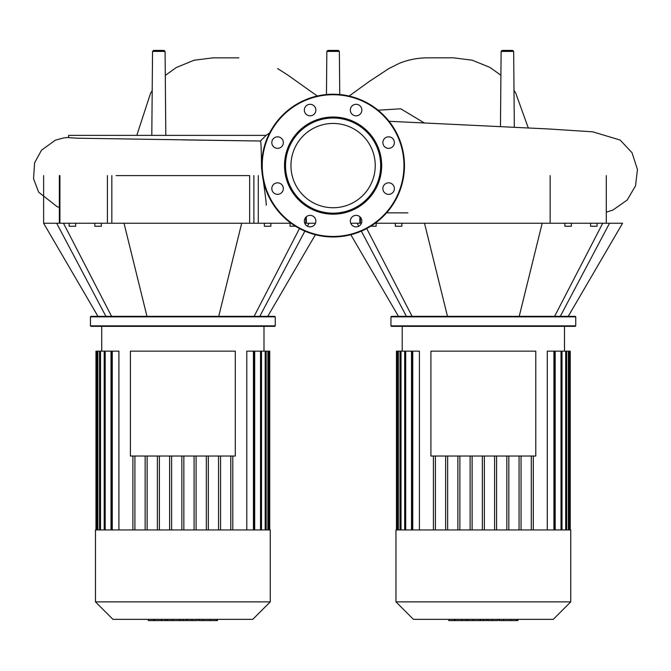 <?xml version="1.0" encoding="UTF-8"?>
<svg xmlns="http://www.w3.org/2000/svg" width="671" height="671" viewBox="0 0 671 671"><rect width="100%" height="100%" fill="white"/><g stroke="black" fill="none" stroke-linecap="round" stroke-linejoin="round"><path stroke-width="1.01" d="M430.916 456.028L535.785 456.028L535.785 351.151L430.916 351.151L430.916 456.028M483.346 529.947L395.957 529.947L395.957 601.87L570.744 601.87L570.744 529.947L483.346 529.947M395.957 601.87L413.437 619.35L553.265 619.35L570.744 601.87M554.934 529.947L554.934 351.151L547.293 351.151L547.293 529.947M570.241 529.947L570.241 351.151L555.194 351.151L555.194 529.947M519.052 529.947L519.052 456.028M508.819 529.947L508.819 456.028M506.823 529.947L506.823 456.028M496.59 529.947L496.59 456.028M494.586 529.947L494.586 456.028M484.353 529.947L484.353 456.028M482.348 529.947L482.348 456.028M472.116 529.947L472.116 456.028M470.111 529.947L470.111 456.028M459.878 529.947L459.878 456.028M457.882 529.947L457.882 456.028M447.649 529.947L447.649 456.028M445.645 529.947L445.645 456.028M435.412 529.947L435.412 456.028M411.508 529.947L411.508 351.151L404.697 351.151L404.697 529.947M419.409 529.947L419.409 351.151L411.759 351.151L411.759 529.947M433.407 529.947L433.407 456.028M521.057 529.947L521.057 456.028M396.452 529.947L396.452 351.151L404.697 351.151M531.289 529.947L531.289 456.028M533.294 529.947L533.294 456.028M517.433 620.6L500.356 620.6M516.636 620.6L516.636 619.35M497.823 619.35L497.823 620.6L487.985 620.6L487.985 619.35M492.556 620.6L492.556 619.35M480.511 619.35L480.511 620.6L486.903 620.6L486.903 619.35M480.511 620.6L448.79 620.6L448.79 619.35M454.225 620.6L454.225 619.35M455.097 620.6L455.097 619.35M461.925 620.6L461.925 619.35M466.051 620.6L466.051 619.35M467.846 620.6L467.846 619.35M473.122 620.6L473.122 619.35M130.417 456.028L235.286 456.028L235.286 351.151L130.417 351.151L130.417 456.028M151.805 135.383L152.543 51.399L153.542 50.4L164.076 50.4L165.083 51.399L152.543 51.399M165.812 135.383L165.083 51.399M339.367 51.399L326.836 51.399L327.834 50.4L338.369 50.4L339.367 51.399L339.744 94.536M500.465 126.584L501.12 51.399L502.126 50.4L512.661 50.4L513.659 51.399L501.12 51.399M514.322 127.247L513.659 51.399M68.568 135.383L266.051 135.383L260.465 141.019L77.266 138.201L68.568 137.639L68.568 135.383M182.864 139.887L260.465 141.019C260.985 140.86 261.338 149.876 261.522 168.069C265.087 192.98 266.647 205.318 266.194 205.083M483.346 316.846L575.752 316.846L575.257 316.343L391.445 316.343L390.95 316.846L483.346 316.846M390.95 325.863L391.445 326.358L575.257 326.358L575.752 325.863L390.95 325.863L390.95 316.846M590.555 223.242L590.555 226.244L597.064 226.244L597.064 223.242M564.856 223.242L564.856 226.244L571.365 226.244L571.365 223.242M370.719 226.244L376.146 226.244L376.146 223.242M401.845 223.242L401.845 226.244L395.336 226.244L395.336 223.242M560.285 316.343L609.536 223.242L622.579 223.242L568.245 316.343M554.615 316.343L602.726 223.242M519.228 316.343L542.193 223.242L609.536 223.242M447.473 316.343L424.508 223.242L542.193 223.242M375.181 223.242L424.508 223.242M361.451 223.242L360.411 223.242L360.411 217.295M358.75 226.236L357.165 223.242L360.411 223.242M406.416 316.343L361.342 231.134M350.748 223.242L357.165 223.242M412.086 316.343L366.718 228.551M333.101 123.447A42.147 42.147 0 0 1 375.248 165.594A42.147 42.147 0 0 1 333.101 207.742A42.147 42.147 0 0 1 290.954 165.594A42.147 42.147 0 0 1 333.101 123.447M333.101 236.964A71.369 71.369 0 0 1 261.732 165.594A71.369 71.369 0 0 1 333.101 94.225A71.369 71.369 0 0 1 404.47 165.594A71.369 71.369 0 0 1 333.101 236.964A71.369 71.369 0 0 1 261.732 165.594A71.369 71.369 0 0 1 333.101 94.225M333.101 214.175A48.58 48.58 0 0 1 284.521 165.594A48.58 48.58 0 0 1 333.101 117.014A48.58 48.58 0 0 1 381.682 165.594A48.58 48.58 0 0 1 333.101 214.175M333.101 213.168A47.582 47.582 0 0 1 285.519 165.594A47.582 47.582 0 0 1 333.101 118.012A47.582 47.582 0 0 1 380.683 165.594A47.582 47.582 0 0 1 333.101 213.168M361.862 110.069A5.762 5.762 0 0 1 356.1 115.831A5.762 5.762 0 0 1 350.337 110.069A5.762 5.762 0 0 1 356.1 104.307A5.762 5.762 0 0 1 361.862 110.069M392.694 146.664A5.762 5.762 0 0 1 384.55 146.664A5.762 5.762 0 0 1 384.55 138.52A5.762 5.762 0 0 1 392.694 138.52A5.762 5.762 0 0 1 392.694 146.664M388.626 194.355A5.762 5.762 0 0 1 382.864 188.593A5.762 5.762 0 0 1 388.626 182.831A5.762 5.762 0 0 1 394.389 188.593A5.762 5.762 0 0 1 388.626 194.355M352.023 225.188A5.762 5.762 0 0 1 352.023 217.043A5.762 5.762 0 0 1 360.176 217.043A5.762 5.762 0 0 1 360.176 225.188A5.762 5.762 0 0 1 352.023 225.188M304.34 221.12A5.762 5.762 0 0 1 310.103 215.357A5.762 5.762 0 0 1 315.865 221.12A5.762 5.762 0 0 1 310.103 226.873A5.762 5.762 0 0 1 304.34 221.12M273.5 184.517A5.762 5.762 0 0 1 281.652 184.517A5.762 5.762 0 0 1 281.652 192.661A5.762 5.762 0 0 1 273.5 192.661A5.762 5.762 0 0 1 273.5 184.517M277.576 136.834A5.762 5.762 0 0 1 283.338 142.596A5.762 5.762 0 0 1 277.576 148.35A5.762 5.762 0 0 1 271.814 142.596A5.762 5.762 0 0 1 277.576 136.834M314.171 105.993A5.762 5.762 0 0 1 314.171 114.137A5.762 5.762 0 0 1 306.026 114.137A5.762 5.762 0 0 1 306.026 105.993A5.762 5.762 0 0 1 314.171 105.993M182.847 316.846L275.253 316.846L274.758 316.343L90.946 316.343L90.451 316.846L182.847 316.846M90.451 325.863L90.946 326.358L274.758 326.358L275.253 325.863L90.451 325.863L90.451 316.846M290.057 223.242L290.057 226.244L295.483 226.244M264.357 223.242L264.357 226.244L270.866 226.244L270.866 223.242M69.138 223.242L69.138 226.244L75.647 226.244L75.647 223.242M101.346 223.242L101.346 226.244L94.837 226.244L94.837 223.242M307.452 226.236L309.037 223.242L315.454 223.242M259.786 316.343L304.86 231.134M254.116 316.343L299.484 228.551M218.729 316.343L241.694 223.242L258.285 223.242L258.285 175.609M146.974 316.343L124.009 223.242L241.694 223.242M305.791 217.295L305.791 223.242L309.037 223.242M305.791 223.242L304.743 223.242M291.021 223.242L258.285 223.242M107.419 175.609L107.419 223.242L124.009 223.242M107.419 223.242L59.912 223.242L59.912 175.609M105.917 316.343L56.666 223.242L59.912 223.242M97.958 316.343L43.623 223.242L56.666 223.242M111.587 316.343L63.477 223.242M116.058 175.609L249.646 175.609L249.646 223.242M182.847 529.947L95.458 529.947L95.458 601.87L270.245 601.87L270.245 529.947L182.847 529.947M95.458 601.87L112.938 619.35L252.766 619.35L270.245 601.87M254.435 529.947L254.435 351.151L246.794 351.151L246.794 529.947M269.742 529.947L269.742 351.151L254.695 351.151L254.695 529.947M218.553 529.947L218.553 456.028M208.32 529.947L208.32 456.028M206.324 529.947L206.324 456.028M196.091 529.947L196.091 456.028M194.087 529.947L194.087 456.028M183.854 529.947L183.854 456.028M181.849 529.947L181.849 456.028M171.617 529.947L171.617 456.028M169.612 529.947L169.612 456.028M159.379 529.947L159.379 456.028M157.383 529.947L157.383 456.028M147.15 529.947L147.15 456.028M145.146 529.947L145.146 456.028M134.913 529.947L134.913 456.028M111.009 529.947L111.009 351.151L104.198 351.151L104.198 529.947M118.91 529.947L118.91 351.151L111.269 351.151L111.269 529.947M132.908 529.947L132.908 456.028M220.558 529.947L220.558 456.028M95.961 529.947L95.961 351.151L104.198 351.151M230.79 529.947L230.79 456.028M232.795 529.947L232.795 456.028M216.943 620.6L199.857 620.6M216.137 620.6L216.137 619.35M197.324 619.35L197.324 620.6L187.486 620.6L187.486 619.35M192.057 620.6L192.057 619.35M180.013 619.35L180.013 620.6L186.404 620.6L186.404 619.35M180.013 620.6L148.291 620.6L148.291 619.35M153.726 620.6L153.726 619.35M154.598 620.6L154.598 619.35M161.434 620.6L161.434 619.35M165.552 620.6L165.552 619.35M167.347 620.6L167.347 619.35M172.623 620.6L172.623 619.35M412.766 529.947L412.766 351.151M405.695 529.947L405.695 351.151M401.015 529.947L401.015 351.151M398.331 529.947L398.331 351.151M568.371 529.947L568.371 351.151M565.687 529.947L565.687 351.151M561.006 529.947L561.006 351.151M553.936 529.947L553.936 351.151M499.56 620.6L499.56 619.35M503.544 620.6L503.544 619.35M510.572 620.6L510.572 619.35M488.119 620.6L488.119 619.35M483.707 620.6L483.707 619.35M480.109 620.6L480.109 619.35M424.29 122.936L400.721 108.786L378.108 110.203M550.145 175.609L550.145 223.242M606.29 175.609L606.29 223.242M403.967 165.594A70.866 70.866 0 0 1 333.101 236.46A70.866 70.866 0 0 1 262.235 165.594A70.866 70.866 0 0 1 333.101 94.728A70.866 70.866 0 0 1 403.967 165.594M111.822 175.609L111.822 223.242M253.881 223.242L253.881 175.609M112.267 529.947L112.267 351.151M105.196 529.947L105.196 351.151M100.516 529.947L100.516 351.151M97.832 529.947L97.832 351.151M267.872 529.947L267.872 351.151M265.188 529.947L265.188 351.151M260.507 529.947L260.507 351.151M253.437 529.947L253.437 351.151M199.061 620.6L199.061 619.35M203.045 620.6L203.045 619.35M210.073 620.6L210.073 619.35M187.62 620.6L187.62 619.35M183.208 620.6L183.208 619.35M179.61 620.6L179.61 619.35M564.487 351.151L564.487 326.358M402.214 351.151L402.214 326.358M400.017 351.151L400.017 529.947M397.333 351.151L397.333 529.947M562.004 529.947L562.004 351.151M566.685 529.947L566.685 351.151M569.369 529.947L569.369 351.151M517.911 619.35L517.911 620.6M499.081 619.35L499.081 620.6M136.8 135.383L150.564 93.235L152.2 90.61M165.292 75.42L176.347 67.494L194.129 60.222L213.093 57.84L238.884 57.857M317.266 96.003L287.725 75.009L277.626 68.576M266.001 135.383L269.633 132.959M349.113 96.045L369.302 81.443L388.853 68.559L399.371 63.3C408.429 59.677 417.823 57.857 427.553 57.84L453.37 57.815L472.241 60.197L489.922 67.402L500.91 75.253M528.278 127.935L515.731 93.11L514.003 90.342M326.458 94.536L326.836 51.399M389.046 121.283L549.088 128.991L592.728 131.818L620.18 140.063L632.015 152.711L637.45 169.478L635.529 185.859L627.159 200.067L612.908 210.048L606.844 212.002M407.918 212.875L386.597 212.833M68.568 137.429L63.888 137.882L55.416 140.147L41.501 150.178L34.615 162.818L33.55 178.763L38.675 192.208L57.245 206.743L59.358 207.389M575.752 325.863L575.752 316.846M398.457 316.343L350.824 234.724M359.857 223.242L359.857 216.75M275.253 325.863L275.253 316.846M267.746 316.343L315.378 234.724M43.623 175.609L43.623 223.242M306.345 223.242L306.345 216.75M59.358 223.242L59.358 175.609M263.988 351.151L263.988 326.358M101.715 351.151L101.715 326.358M99.518 351.151L99.518 529.947M96.834 351.151L96.834 529.947M261.505 529.947L261.505 351.151M266.186 529.947L266.186 351.151M268.87 529.947L268.87 351.151M217.412 619.35L217.412 620.6M198.582 619.35L198.582 620.6"/></g></svg>
